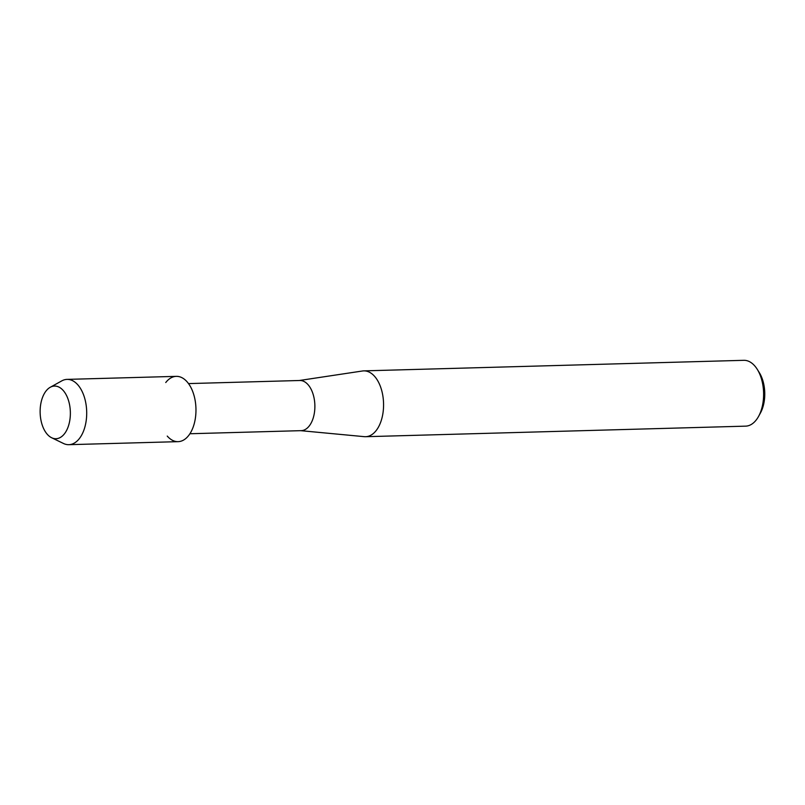 <?xml version="1.0" encoding="UTF-8"?>
<svg xmlns="http://www.w3.org/2000/svg" width="805" height="805" viewBox="0 0 805 805"><rect width="100%" height="100%" fill="white"/><g stroke="black" fill="none" stroke-linecap="round" stroke-linejoin="round"><path stroke-width="1.21" d="M64.491 433.744A26.344 15.114 -91.6 0 0 67.218 396.986A26.344 15.114 -91.6 0 0 46.006 391.039A26.344 15.114 -91.6 0 0 43.279 427.797A26.344 15.114 -91.6 0 0 64.491 433.744A26.344 15.114 -91.6 0 0 68.536 400.578A26.344 15.114 -91.6 0 0 50.242 387.275A26.344 15.114 -91.6 0 0 46.006 391.039A26.344 15.114 -91.6 0 0 40.451 417A26.344 15.114 -91.6 0 0 51.641 437.749A26.344 15.114 -91.6 0 0 64.491 433.744M167.249 436.079A32.663 18.736 -91.6 0 0 188.682 435.485A32.663 18.736 -91.6 0 0 192.063 389.892A32.663 18.736 -91.6 0 0 165.76 382.526M189.91 433.744L301.171 430.655A25.086 14.389 -91.6 0 0 309.281 425.915A25.086 14.389 -91.6 0 0 313.99 397.67A25.086 14.389 -91.6 0 0 299.782 380.493L188.511 383.593M300.668 430.665L364.263 436.662A32.925 18.887 -91.6 0 0 365.591 436.702A32.925 18.887 -91.6 0 0 376.227 430.484A32.925 18.887 -91.6 0 0 382.405 393.424A32.925 18.887 -91.6 0 0 363.759 370.874A32.925 18.887 -91.6 0 0 362.441 370.994L299.279 380.513M365.591 436.702L745.631 426.147A32.925 18.887 -91.6 0 0 756.267 419.928A32.925 18.887 -91.6 0 0 758.592 416.356A32.925 18.887 -91.6 0 0 757.284 369.364A32.925 18.887 -91.6 0 0 743.8 360.318L363.759 370.874M758.592 416.356L760.463 412.945A28.225 16.191 -91.6 0 0 759.336 372.665L757.284 369.364M51.641 437.749L63.494 443.485A32.663 18.736 -91.6 0 0 68.868 444.682A32.663 18.736 -91.6 0 0 79.413 438.514A32.663 18.736 -91.6 0 0 85.551 401.755A32.663 18.736 -91.6 0 0 67.046 379.386A32.663 18.736 -91.6 0 0 61.754 380.896L50.242 387.275M68.868 444.682L178.126 441.653A32.663 18.736 -91.6 0 0 188.682 435.485A32.663 18.736 -91.6 0 0 194.81 398.717A32.663 18.736 -91.6 0 0 176.315 376.358L67.046 379.386"/></g></svg>

